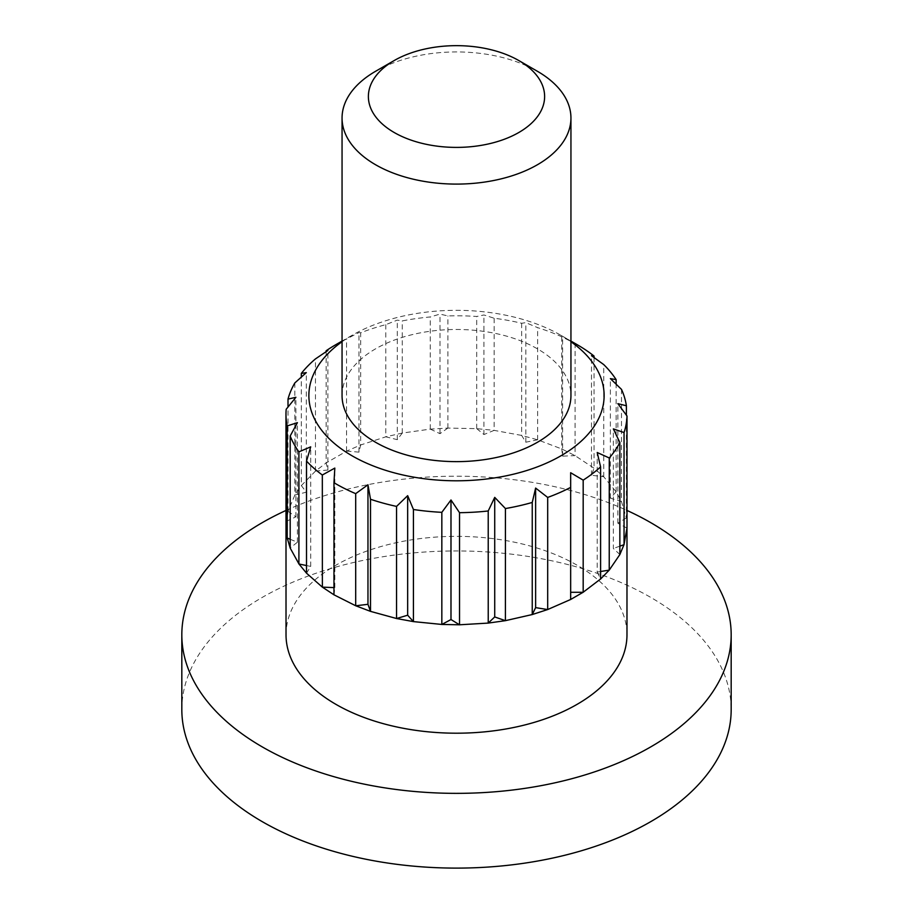 <?xml version="1.0" encoding="UTF-8"?>
<svg xmlns="http://www.w3.org/2000/svg" width="913" height="913" viewBox="0 0 913 913"><rect width="100%" height="100%" fill="white"/><g stroke="black" fill="none" stroke-linecap="round" stroke-linejoin="round"><path stroke-width="0.68" stroke-dasharray="4.57 3.42" d="M375.574 71.294A114.445 66.078 180 0 1 537.426 71.294M600.594 571.515L597.216 572.063L597.216 452.506M597.216 572.063L600.594 578.979M342.055 395.557A114.445 66.078 180 0 1 412.699 334.512A114.445 66.078 180 0 1 537.426 348.834A114.445 66.078 180 0 1 570.945 395.557M342.055 341.713A147.632 85.24 180 0 1 352.098 335.288A147.632 85.24 180 0 1 560.89 335.288A147.632 85.24 180 0 1 560.902 335.288A147.632 85.24 180 0 1 570.945 341.713M287.218 538.054L286.02 526.379L288.04 511.257L294.876 495.063L301.358 485.579L315.51 471.051L326.181 462.925L346.586 451.136L360.669 444.973L385.822 436.813L402.256 433.07L430.297 429.121L447.872 428.083L476.723 428.654L494.138 430.377L521.643 435.421L537.597 439.804L561.735 448.945L575.053 455.644L594.021 468.209L603.71 476.734L616.104 491.787L621.445 501.499L626.352 517.922L626.398 415.175M616.127 491.776L610.375 498.178L621.468 501.499L621.491 389.372M306.54 573.204L310.705 566.414L306.517 565.546M290.186 539.275L297.41 542.219L290.186 548.005M286.02 634.775A170.48 98.421 180 0 1 389.965 544.159A170.48 98.421 180 0 1 575.053 564.04A170.48 98.421 180 0 1 626.98 634.775M626.98 528.125L617.85 523.195L626.375 517.922L626.957 528.125M619.859 554.533L613.353 548.451L613.353 428.893M560.89 335.288L570.945 341.085L560.902 335.288M335.916 344.623A170.526 98.456 180 0 1 346.541 338.997L358.957 332.56L360.658 332.811A170.526 98.456 180 0 1 385.788 324.651L397.281 320.121L402.268 320.908A170.526 98.456 180 0 1 430.274 316.959L439.986 314.106L447.895 315.921A170.526 98.456 180 0 1 476.712 316.48L483.936 314.974L494.161 318.226A170.526 98.456 180 0 1 521.643 323.259L525.831 322.654L537.643 327.653A170.526 98.456 180 0 1 561.746 336.783L575.099 343.505A170.526 98.456 180 0 1 577.084 344.623M181.824 709.538A274.676 158.577 180 0 1 456.5 550.95A274.676 158.577 180 0 1 731.176 709.538M285.974 510.458A274.676 158.577 180 0 1 627.003 510.447M570.659 487.382L570.659 599.499M616.138 491.765L616.138 384.156M603.755 476.734L603.755 364.595M617.85 523.195L617.85 403.637M610.375 498.178L610.375 378.633M619.859 546.157L613.353 548.451M594.043 357.519L594.043 468.175L591.487 475.262L603.721 476.723M591.487 475.262L591.487 355.705M561.746 336.783L561.746 448.911L562.602 456.123L575.064 455.633L575.099 343.505M562.602 456.123L562.602 336.577M537.643 439.781L537.643 327.653M521.643 323.259L521.643 435.398L525.831 442.212L537.609 439.792M525.831 442.212L525.831 322.654M476.723 428.631L483.936 434.531L494.138 430.365L494.161 318.226M483.936 434.531L483.936 314.974M476.712 428.619L476.712 316.48M447.895 428.049L447.895 315.921M430.297 429.11L439.986 433.664L447.872 428.071M439.986 433.664L439.986 314.106M430.274 429.099L430.274 316.959M402.268 433.036L402.268 320.908M385.788 324.651L385.788 436.791L397.281 439.667L402.256 433.059M397.281 439.667L397.281 320.121M346.575 451.125L358.957 452.118L360.658 444.962L360.658 332.811M358.957 452.118L358.957 332.56M346.541 451.125L346.541 338.997M315.487 471.04L327.87 470.058L326.158 462.914L326.158 351.642M327.87 470.058L327.87 350.501M315.453 471.051L315.453 358.912M294.831 382.935L294.831 495.063L306.312 492.187L301.336 485.568L301.324 377.058M306.312 492.187L306.312 372.63M288.006 511.234L288.006 407.015M286.214 521.403L295.903 516.849L288.017 511.257M295.903 516.849L295.903 397.292M286.191 521.414L286.191 409.275M297.41 542.219L297.41 422.662M310.705 566.414L310.705 446.856M333.964 594.831L334.82 587.63L333.964 587.595M334.82 587.63L334.82 468.084M352.098 335.288L342.055 341.085"/><path stroke-width="1.37" d="M626.957 528.125L624.001 544.696L619.824 554.602L609.233 570.111L609.279 457.972L597.216 452.506L600.594 466.885A170.526 98.456 180 0 1 583.179 480.147L570.659 472.729L570.659 487.382A170.526 98.456 180 0 1 547.686 497.437L535.623 488.067L532.245 502.447A170.526 98.456 180 0 1 505.425 508.552L494.72 497.38L488.215 510.983A170.526 98.456 180 0 1 459.536 512.684L450.988 499.97L441.835 512.33A170.526 98.456 180 0 1 413.429 509.5L407.666 495.668L396.539 506.407A170.526 98.456 180 0 1 370.507 499.263L367.962 484.757L355.693 493.648A170.526 98.456 180 0 1 333.964 482.715L334.82 468.084L322.323 475.011A170.526 98.456 180 0 1 306.517 461.088L310.705 446.856L298.905 451.855A170.526 98.456 180 0 1 290.186 435.992L297.41 422.662L287.173 425.915A170.526 98.456 180 0 1 285.974 414.24A170.526 98.456 180 0 1 286.191 409.275L295.903 397.292L288.006 399.107A170.526 98.456 180 0 1 294.831 382.935L306.312 372.63L301.324 373.417A170.526 98.456 180 0 1 315.453 358.912L327.87 350.501L326.158 350.763A170.526 98.456 180 0 1 335.916 344.623L342.055 341.085M619.859 554.625L619.859 442.485A170.526 98.456 180 0 1 609.279 457.972M537.426 71.294L518.812 60.555A88.127 50.877 180 0 1 518.812 132.499A88.127 50.877 180 0 1 394.188 132.499A88.127 50.877 180 0 1 394.188 60.555A88.127 50.877 180 0 1 518.812 60.555L537.426 71.294A114.445 66.078 180 0 1 570.945 118.017A114.445 66.078 180 0 1 456.5 184.095A114.445 66.078 180 0 1 342.055 118.017A114.445 66.078 180 0 1 375.574 71.294L394.188 60.555M600.594 466.885L600.594 579.025L609.233 570.111L600.594 571.515M570.945 118.017L570.945 395.557A114.445 66.078 180 0 1 500.301 456.603A114.445 66.078 180 0 1 375.574 442.28A114.445 66.078 180 0 1 342.055 395.557L342.055 118.017M570.945 341.713A147.632 85.24 180 0 1 557.295 457.835A147.632 85.24 180 0 1 355.705 457.835A147.632 85.24 180 0 1 342.055 341.713M624.047 544.684L624.047 432.557L613.353 428.893L619.859 442.485M627.003 528.136L627.003 415.997A170.526 98.456 180 0 1 624.047 432.557M583.179 592.286L583.179 480.147M626.398 415.175L626.398 405.771L617.85 403.637L627.003 415.997M577.084 344.623L570.945 341.085L577.084 344.623A170.526 98.456 180 0 1 594.043 356.047L591.487 355.705L603.755 364.595A170.526 98.456 180 0 1 616.138 379.625L610.375 378.633L621.491 389.372A170.526 98.456 180 0 1 626.398 405.771M600.571 579.002L583.133 592.275L570.636 599.487L547.64 609.553L532.245 614.552L532.245 502.447M532.245 614.552L505.391 620.669L488.227 623.088L459.513 624.789L441.858 624.446L413.418 621.605L396.573 618.523L370.507 611.368L355.739 605.775L333.987 594.82L322.369 587.139L322.323 475.011M333.964 587.595L322.357 587.139L306.54 573.204L298.962 563.983L290.22 548.108L287.218 538.054L287.173 425.915M626.98 526.379L626.98 634.775A170.48 98.421 180 0 1 521.745 725.709A170.48 98.421 180 0 1 335.95 704.368A170.48 98.421 180 0 1 286.02 634.775L285.974 414.24M547.686 609.576L547.686 497.437M570.659 599.521L570.659 472.729M627.003 510.447A274.676 158.577 180 0 1 731.176 634.775L731.176 709.538A274.676 158.577 180 0 1 561.609 856.04A274.676 158.577 180 0 1 262.282 821.666A274.676 158.577 180 0 1 181.824 709.538L181.824 634.775A274.676 158.577 180 0 1 285.974 510.458M731.176 634.775A274.676 158.577 180 0 1 561.609 781.288A274.676 158.577 180 0 1 262.282 746.914A274.676 158.577 180 0 1 181.824 634.775M494.72 497.38L494.72 616.937L505.403 620.68L505.425 508.552M459.536 624.812L459.536 512.684M494.72 616.937L488.227 623.1L488.215 510.983M583.145 592.286L570.659 592.286M547.652 609.564L535.623 607.624L532.256 614.575M535.623 607.624L535.623 488.067M616.138 384.156L616.138 379.625M624.024 544.696L619.859 546.157M594.043 357.519L594.043 356.047M326.158 351.642L326.158 350.763M301.324 377.058L301.324 373.417M288.006 407.015L288.006 399.107M290.186 539.275L287.196 538.054M290.186 548.12L290.186 435.992M298.905 563.983L298.905 451.855M306.517 565.546L298.939 563.994M306.517 573.227L306.517 461.088M333.964 594.854L333.964 482.715M355.693 605.787L355.693 493.648M370.495 611.379L367.962 604.315L355.728 605.787M367.962 604.315L367.962 484.757M370.507 611.402L370.507 499.263M396.539 618.546L396.539 506.407M413.429 509.5L413.429 621.639L407.666 615.214L396.573 618.535M407.666 615.214L407.666 495.668M441.835 624.469L441.835 512.33M459.513 624.8L450.988 619.528L441.858 624.458M450.988 619.528L450.988 499.97"/></g></svg>

